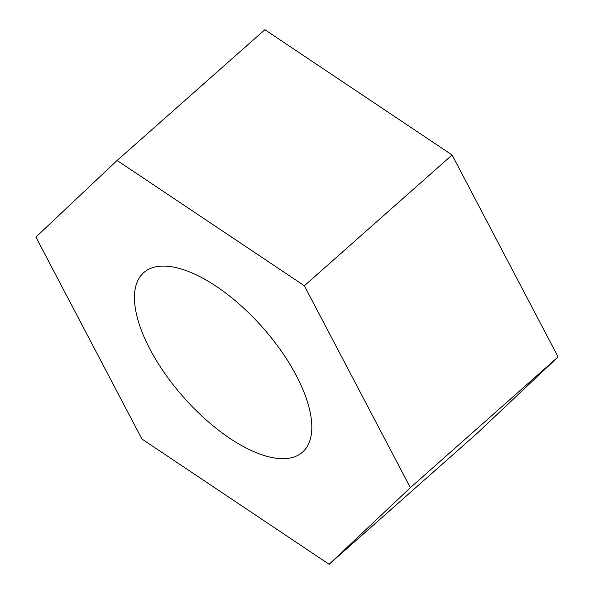 <?xml version="1.0" encoding="UTF-8"?>
<svg xmlns="http://www.w3.org/2000/svg" width="594" height="594" viewBox="0 0 594 594"><rect width="100%" height="100%" fill="white"/><g stroke="black" fill="none" stroke-linecap="round" stroke-linejoin="round"><path stroke-width="0.89" d="M273.203 457.766A119.84 52.725 48.5 0 1 164.902 373.581A119.84 52.725 48.5 0 1 143.703 272.653A119.84 52.725 48.5 0 1 173.054 267.003A119.84 52.725 48.5 0 1 281.356 351.188A119.84 52.725 48.5 0 1 302.561 452.123A119.84 52.725 48.5 0 1 273.203 457.766M117.122 160.469L264.865 29.7L452.086 154.997L558.093 356.912L476.878 433.531L329.135 564.3L141.914 439.003L35.907 237.088L117.122 160.469L304.351 285.766L410.357 487.681L329.135 564.3M452.086 154.997L304.351 285.766M558.093 356.912L410.357 487.681"/></g></svg>
